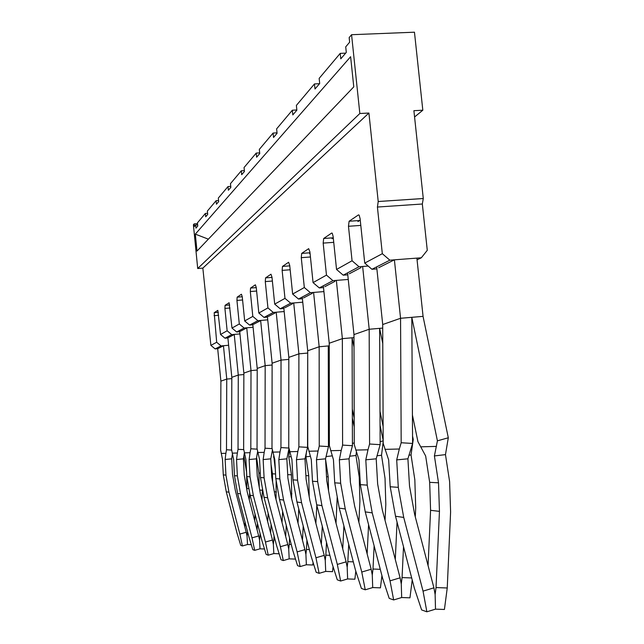 <?xml version="1.0" encoding="UTF-8"?>
<svg xmlns="http://www.w3.org/2000/svg" width="644" height="644" viewBox="0 0 644 644"><rect width="100%" height="100%" fill="white"/><g stroke="black" fill="none" stroke-linecap="round" stroke-linejoin="round"><path stroke-width="0.97" d="M223.452 345.707L226.76 379.083L231.8 378.616L226.752 379.083L220.892 381.135L217.688 348.702L222.615 346.222M379.26 267.437L394.394 259.822L416.877 258.115L423.068 316.357L400.536 318.289L382.689 324.536L383.196 443.466L388.654 459.88L390.208 486.767L398.29 487.347L396.696 459.897L407.91 458.802L409.52 486.075L414.615 514.282L433.911 587.835L423.044 591.128L403.724 517.438L398.29 487.347M227.783 336.715L231.816 377.312L231.558 449.56L233.635 459.502L234.464 475.699L237.37 475.9L236.533 459.502L243.408 458.85L244.261 475.159L247.232 492.016L258.687 535.953L252.005 537.861L240.55 493.868L237.37 475.9M234.231 334.405L238.28 375.05L243.843 374.542L238.28 375.05L231.816 377.312M239.6 330.42L243.859 373.101L243.641 449.069L245.919 459.526L246.805 476.576L250.025 476.801L249.131 459.534L256.36 458.842L257.262 476.021L260.401 493.763L272.468 540.034L265.449 542.047L253.374 495.719L250.025 476.801M246.733 327.796L251.015 370.598L257.206 370.034L251.007 370.598L243.859 373.101M252.706 323.433L257.214 368.424L257.037 448.53L259.564 459.558L260.506 477.55L264.096 477.8L263.138 459.575L270.754 458.842L271.72 476.971L275.044 495.711L287.788 544.566L280.398 546.7L267.638 497.78L264.096 477.8M260.643 320.438L265.183 365.639L272.098 365.011L265.183 365.639L257.214 368.424M267.316 315.641L272.114 363.216L271.985 447.934L274.803 459.599L275.809 478.637L279.834 478.919L278.812 459.607L286.854 458.834L287.892 478.041L291.418 497.893L304.926 549.646L297.117 551.908L283.593 500.09L279.834 478.919M272.855 452.136L280.011 451.959L280.945 447.572L281.026 360.101L288.81 359.392L281.042 360.093L272.114 363.216M281.042 360.093L276.196 312.211M283.706 306.906L288.826 357.372L288.762 447.258L291.925 459.639L293.012 479.861L297.552 480.183L296.449 459.655L304.982 458.834L306.093 479.249L309.853 500.348L324.23 555.361L315.954 557.776L301.561 502.682L297.552 480.183M293.72 302.946L298.897 353.846L307.703 353.057L298.897 353.846L288.826 357.372M302.229 297.029L307.711 350.763L307.743 446.493L311.31 459.687L312.485 481.245L317.661 481.615L316.462 459.703L325.534 458.826L326.741 480.609L330.766 503.125L346.118 561.842L337.319 564.426L321.944 505.629L317.661 481.615M308.87 451.243L318.056 451.017L319.255 446.034L319.15 346.762L329.221 345.86L319.166 346.754L307.711 350.763M319.166 346.754L313.596 292.424M310.054 253.245L309.611 253.535M323.32 285.783L329.237 343.236L329.374 445.624L333.447 459.744L334.719 482.823L340.66 483.25L339.356 459.76L349.048 458.818L350.36 482.171L354.691 506.313L371.161 569.256L361.767 572.041L345.273 508.993L340.66 483.25M336.353 280.39L342.375 338.639L353.959 337.625L342.35 338.639L329.237 343.236M333.278 237.902L332.046 238.723M347.567 272.863L353.975 334.574L354.264 444.626L358.95 459.808L360.35 484.65L367.241 485.133L365.8 459.824L376.201 458.81L377.65 483.974L382.327 509.992L400.101 577.829L390.023 580.84L372.224 512.89L367.241 485.133M355.77 450.084L367.998 449.786L369.584 444.014L369.173 329.261L382.705 328.086L369.197 329.253L353.975 334.574M369.197 329.253L362.644 266.471M360.246 220.095L357.959 221.608M376.668 266.874L382.713 324.528M394.394 259.822L400.56 318.281L401.18 442.742L399.32 449.013L384.967 449.367M423.068 316.357L400.56 318.281M423.044 316.365L448.305 437.767L445.471 454.624L449.601 481.567L450.599 511.924L447.242 587.988L444.424 609.466L435.505 609.152L435.127 594.517L436.028 587.561L439.45 511.368L438.516 482.815L429.677 482.332L430.578 510.314L428.067 565.569M412.546 436.004L413.255 439.417L411.041 454.954L414.833 479.82L415.71 507.834L415.291 516.866M380.065 425.314L383.188 440.383M383.188 441.752L381.53 455.236L385.032 478.323L385.812 504.324L385.04 520.36M352.34 417.827L354.216 426.883M328.4 412.587L329.334 417.127M307.502 408.948L307.727 410.051M220.892 381.135L220.618 449.995L222.51 459.47L223.291 474.902L225.931 475.087L225.134 459.478L231.703 458.85L232.5 474.378L235.326 490.43L246.225 532.258L239.858 534.069L228.95 492.193L225.931 475.087M226.752 379.083L226.495 449.762L225.875 453.296L221.182 453.416M238.272 375.058L238.038 449.295L237.354 453.014L232.186 453.143M251.007 370.598L250.814 448.779L250.065 452.7L244.334 452.845M265.175 365.647L265.03 448.208L264.193 452.354L257.817 452.507M298.888 353.854L298.888 446.847L297.834 451.516L289.752 451.718M342.35 338.639L342.592 445.093L341.215 450.446L330.67 450.703M401.18 442.742L412.595 443.458L407.91 458.802M448.305 437.767L437.421 440.834L411.806 317.323L412.595 443.458M412.418 415.026L417.924 441.639L425.66 455.992L429.677 482.332M437.421 440.834L434.41 455.936L438.516 482.815M445.471 454.624L434.41 455.936M369.584 444.014L380.153 444.674L376.201 458.81M382.769 343.582L379.622 328.351L380.153 444.674M413.255 439.417L412.571 439.611M380 411.274L383.124 426.409M411.041 454.954L408.932 455.203M342.592 445.093L352.429 445.704L349.048 458.818M353.991 346.995L352.091 337.786L352.429 445.704M383.188 440.85L380.145 441.704M352.316 409.053L354.184 418.149M381.53 455.236L376.982 455.775M319.255 446.034L328.464 446.598L325.534 458.826M329.229 350.626L328.263 345.949L328.464 446.598M354.256 442.903L352.429 443.41M356.39 451.967L355.971 455.485L359.223 477.027L359.916 501.29L358.877 522.308M328.384 407.853L329.326 412.418M355.971 455.485L349.66 456.218M298.888 446.847L307.534 447.379L304.982 458.834M307.703 354.305L307.534 447.379M329.374 444.585L328.464 444.835M307.502 407.362L307.727 408.465M332.256 455.855L326.025 456.58M280.945 447.572L288.947 448.063M306.512 451.339L305.908 456.813L308.734 475.763L305.892 475.61M310.336 456.298L305.908 456.813M265.03 448.208L272.13 448.643M289.422 450.22L288.794 456.934L291.45 474.829L287.707 474.628M291.112 456.66L288.794 456.934M250.814 448.779L257.157 449.166M273.644 455.139L275.318 469.42M274.119 456.966L273.483 457.039M238.038 449.295L243.746 449.641M226.495 449.762L231.647 450.076M243.875 455.831L246.572 472.165M232.395 454.044L231.703 458.85M225.875 453.296L225.134 459.478M244.342 452.869L243.408 458.85M237.354 453.014L236.533 459.502M257.624 451.541L256.36 458.842M250.065 452.7L249.131 459.534M272.428 450.059L270.754 458.842M264.193 452.354L263.138 459.575M289.019 448.409L286.854 458.834M280.011 451.959L278.812 459.607M297.834 451.516L296.449 459.655M318.056 451.017L316.462 459.703M341.215 450.446L339.356 459.76M367.998 449.786L365.8 459.824M399.32 449.013L396.696 459.897M436.471 446.389L420.935 446.831M436.028 587.561L447.242 587.988M411.693 577.95L402.065 577.579L403.514 546.74M395.287 559.451L397.05 522.099M380.282 569.32L372.997 569.03L374.124 545.814M367.144 553.912L368.577 524.643M350.07 476.938L350.127 478.017M350.336 481.656L350.231 478.017M353.306 561.858L347.832 561.632L348.702 544.261M342.737 548.897L343.896 525.874M325.566 459.341L328.182 476.826L326.524 476.729M328.561 490.809L328.182 476.826M329.889 555.329L325.84 555.16L326.5 542.353M336.015 523.21L337.214 496.741M321.348 544.349L322.282 526.229M309.217 496.79L308.734 475.763M309.378 549.582L306.455 549.461L306.938 540.244M315.874 523.403L316.816 505.315M302.463 540.211L303.219 526.003M289.406 450.591L288.48 450.623M291.668 498.867L291.45 474.829M291.249 544.486L289.237 544.397L289.575 538.054M298.003 523.105L298.752 508.913M285.67 536.436L286.266 525.367M272.637 451.074L272.187 451.09M276.034 499.511L276.163 480.641M275.125 539.93L273.837 539.873L274.054 535.832M282.024 522.477L282.627 511.425M270.633 532.982L271.092 524.474M272.662 482.3L272.452 473.799L271.052 464.308M275.56 473.968L272.452 473.799M261.979 499.808L262.462 488.595M260.683 535.832L259.991 535.8L260.112 533.626M267.671 521.624L268.137 513.123M257.085 529.811L257.439 523.395M259.234 487.138L258.888 473.058L256.586 457.465M260.273 473.131L258.888 473.058M247.674 532.121L247.505 531.477M249.276 499.849L249.671 492.797M254.694 520.618L255.048 514.21M244.825 526.889L245.09 522.212M246.894 490.092L246.628 473.163M248.946 488.707L246.99 488.474M239.858 534.069L242.434 545.967L240.727 545.363L237.048 533.2L226.269 491.807L223.291 474.902M228.95 492.193L226.269 491.807M252.005 537.861L254.686 550.346L252.81 549.67L248.914 536.895L237.596 493.441L234.464 475.699M240.55 493.868L237.596 493.441M265.449 542.047L268.242 555.184L266.157 554.436L262.028 540.976L250.105 495.252L246.805 476.576M253.374 495.719L250.105 495.252M280.398 546.7L283.304 560.562L280.985 559.733L276.582 545.508L264 497.257L260.506 477.55M267.638 497.78L264 497.257M297.117 551.908L300.152 566.575L297.552 565.641L292.843 550.572L279.512 499.494L275.809 478.637M283.593 500.09L279.512 499.494M315.954 557.776L319.118 573.345L316.18 572.291L311.116 556.271L296.948 502.014L293.012 479.861M301.561 502.682L296.948 502.014M337.319 564.426L340.636 581.025L337.287 579.825L331.821 562.711L316.703 504.864L312.485 481.245M321.944 505.629L316.703 504.864M361.767 572.041L365.245 589.807L361.405 588.431L355.456 570.077L339.251 508.124L334.719 482.823M345.273 508.993L339.251 508.124M390.023 580.84L393.661 599.95L389.209 598.365L382.697 578.562L365.237 511.875L360.35 484.65M372.224 512.89L365.237 511.875M423.044 591.128L426.867 611.8L421.635 609.932L414.446 588.447L395.521 516.255L390.208 486.767M403.724 517.438L395.521 516.255M439.45 511.368L430.578 510.314M402.065 577.579L401.268 583.995L401.679 597.527L409.954 597.825L412.216 579.93M372.997 569.03L372.272 574.995L372.715 587.57L380.435 587.851L381.932 575.615M347.832 561.632L347.18 567.203L347.631 578.94L354.86 579.222L355.818 571.188M325.84 555.16L325.244 560.385L325.703 571.405L332.505 571.671L333.085 566.664M306.455 549.461L305.9 554.379L306.367 564.756L312.783 565.013L313.073 562.445M291.941 493.827L290.669 493.674M289.237 544.397L288.721 549.042L289.188 558.847L295.258 559.097L295.322 558.525M276.445 491.984L274.336 491.726M273.837 539.873L273.362 544.277L273.829 553.566L279.142 553.792M262.502 490.326L259.733 489.995M259.991 535.8L259.548 539.986L260.007 548.817L264.491 549.002M247.473 532.113L247.054 536.106L247.505 544.518L251.289 544.679M246.225 532.258L247.054 536.106M247.505 544.518L242.434 545.967M258.687 535.953L259.548 539.986M260.007 548.817L254.686 550.346M272.468 540.034L273.362 544.277M273.829 553.566L268.242 555.184M287.788 544.566L288.721 549.042M289.188 558.847L283.304 560.562M304.926 549.646L305.9 554.379M306.367 564.756L300.152 566.575M324.23 555.361L325.244 560.385M325.703 571.405L319.118 573.345M346.118 561.842L347.18 567.203M347.631 578.94L340.636 581.025M371.161 569.256L372.272 574.995M372.715 587.57L365.245 589.807M400.101 577.829L401.268 583.995M401.679 597.527L393.661 599.95M433.911 587.835L435.127 594.517M435.505 609.152L426.867 611.8M218.493 348.291L222.832 346.118M391.785 261.134L378.656 267.735M349.289 273.781L361.01 267.598M324.817 286.701L334.944 281.356M303.549 297.931L312.372 293.27M284.881 307.784L292.642 303.686M268.363 316.502L275.246 312.863M253.647 324.27L259.79 321.026M240.454 331.233L245.976 328.319M228.556 337.512L233.547 334.88M239.946 333.914L231.711 334.622L224.989 338.205L227.904 337.955M253.084 327.257L244.1 328.021L236.654 331.99L239.729 331.724M267.735 319.843L257.882 320.672L249.59 325.091L252.842 324.817M284.181 311.551L273.298 312.453L264.016 317.403L267.461 317.114M302.752 302.205L290.669 303.195L280.196 308.774L283.867 308.476M323.924 291.595L310.384 292.682L298.478 299.033L302.398 298.711M348.251 279.448L332.948 280.655L319.295 287.932L323.505 287.594M368.175 266.044L359.038 266.745L343.22 275.181L347.768 274.827M376.877 268.894L371.934 269.281L389.845 260.184L394.361 259.838M417.062 259.814L421.321 257.785L427.278 250.315L422.335 204.011L423.277 198.505L413.899 110.679L422.818 110.213L414.567 116.991M416.877 258.123L421.321 257.785M228.628 345.256L221.037 345.925L215.128 348.919L217.696 348.694M371.934 269.281L364.737 263.09L360.085 218.566L359.151 215.144L358.491 214.887L349.104 221.246L348.476 226.277L352.067 260.756L336.546 269.458L333.133 236.485L332.248 233.209L331.732 233.023L323.674 238.489L323.167 243.11L326.468 275.109L313.065 282.619L309.917 251.917L308.677 248.656L301.69 253.398L301.271 257.664L304.322 287.522L292.642 294.067L289.711 265.344L288.609 262.261L282.483 266.415L282.136 270.383L284.978 298.365L274.698 304.121L271.977 277.145L270.979 274.215L265.57 277.878L265.28 281.589L267.936 307.913L258.824 313.024L256.272 287.578L255.37 284.801L250.556 288.061L250.315 291.539L252.81 316.397L244.68 320.954L242.273 296.884L241.452 294.236L237.145 297.158L236.944 300.434L239.294 323.972L231.993 328.062L229.119 302.728L225.086 305.328L224.917 308.428L227.139 330.783L231.711 334.622M218.348 312.38L214.186 312.718L217.825 310.36L220.546 334.478L227.139 330.783M220.546 334.478L224.989 338.205M239.294 323.972L244.1 328.021M231.993 328.062L236.654 331.99M252.81 316.397L257.882 320.672M244.68 320.954L249.59 325.091M267.936 307.913L273.298 312.453M258.824 313.024L264.016 317.403M284.978 298.365L290.669 303.195M274.698 304.121L280.196 308.774M304.322 287.522L310.384 292.682M292.642 294.067L298.478 299.033M326.468 275.109L332.948 280.655M313.065 282.619L319.295 287.932M352.067 260.756L359.038 266.745M336.546 269.458L343.22 275.181M389.845 260.184L382.319 253.688L364.737 263.09M422.818 110.213L414.462 32.2L351.568 34.712L349.161 37.602L349.644 42.19L345.715 46.859L346.295 52.405L340.789 58.846L340.217 53.38L319.158 78.375L319.69 83.511L314.988 89.001L314.465 83.945L296.377 105.415L296.868 110.18L292.811 114.93L292.328 110.221L276.622 128.864L277.073 133.324L273.531 137.462L273.088 133.058L259.323 149.4L259.749 153.578L256.626 157.225L256.215 153.087L244.052 167.529L244.446 171.465L241.685 174.701L241.291 170.797L230.472 183.645L230.842 187.372L228.37 190.254L228 186.575L218.308 198.078L218.662 201.612L216.44 204.204L216.094 200.703L207.36 211.071L207.698 214.428L205.694 216.77L205.364 213.446L197.45 222.832L197.772 226.028L195.953 228.153L195.639 224.989L194.391 226.463L194.142 223.887L193.401 224.78L197.708 268.516L202.844 268.129L368.907 113.038L378.213 201.516L377.416 207.046L382.319 253.688M215.128 348.919L210.886 345.369L202.844 268.129M214.186 312.718L216.682 342.27L210.886 345.369M221.037 345.925L216.682 342.27M351.568 34.712L359.835 113.513L197.708 268.516M368.907 113.038L359.835 113.513M423.277 198.505L378.213 201.516M195.317 234.126L196.992 251.079L353.773 86.868L350.618 56.72L195.317 234.126L208.358 239.166M194.142 223.887L197.531 223.629M277.025 132.833L273.088 133.058M296.844 109.971L292.328 110.221M319.545 83.68L314.465 83.945M345.683 53.122L340.217 53.38M197.652 224.845L195.639 224.989M207.585 213.293L205.364 213.446M218.558 200.542L216.094 200.703M230.745 186.39L228 186.575M244.358 170.604L241.291 170.797M259.677 152.878L256.215 153.087M229.997 308.009L224.917 308.428M242.579 299.975L236.944 300.434M256.618 291.04L250.315 291.539M272.364 281.042L265.28 281.589M290.162 269.772L282.136 270.383M310.44 256.98L301.271 257.664M333.737 242.337L323.167 243.11M360.801 225.416L348.476 226.277M377.416 207.046L422.335 204.011M218.638 315.27L214.049 315.657M229.691 304.958L225.086 305.328M242.257 296.747L237.145 297.158M256.272 287.61L250.556 288.061M272.001 277.387L265.57 277.878M289.768 265.859L282.483 266.415M310.006 252.778L301.69 253.398M333.27 237.797L323.674 238.489M360.286 220.473L349.104 221.246M378.181 201.532L423.245 198.529"/></g></svg>
